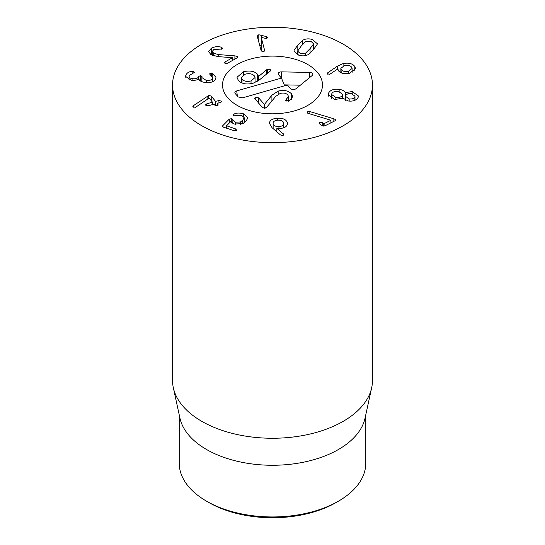 <?xml version="1.0" encoding="UTF-8"?>
<svg xmlns="http://www.w3.org/2000/svg" width="545" height="545" viewBox="0 0 545 545"><rect width="100%" height="100%" fill="white"/><g stroke="black" fill="none" stroke-linecap="round" stroke-linejoin="round"><path stroke-width="0.82" d="M208.892 502.538L206.535 501.175L208.892 502.538A89.959 51.938 0 0 0 336.108 502.538L338.465 501.175A93.29 53.86 180 0 1 206.535 501.175L206.535 501.175A93.29 53.86 180 0 1 179.21 463.093L179.21 414.779M273.106 128.6L273.14 123.674C273.644 125.684 275.579 126.658 278.951 126.583C282.317 126.277 283.911 125.112 283.734 123.075C283.23 121.058 281.268 120.084 277.861 120.152C274.53 120.465 272.956 121.637 273.14 123.674L273.14 128.627M283.761 127.755L283.734 123.075M278.951 126.583L278.951 128.504M269.441 123.913C269.291 120.527 271.989 118.626 277.534 118.217C283.114 117.999 286.418 119.58 287.453 122.966C287.522 126.229 285.035 128.068 279.987 128.484L276.853 128.313L283.781 134.424L282.262 135.473L280.512 134.976L272.03 127.673L269.394 123.265M283.366 133.818L283.366 135.18M276.853 128.313L276.853 131.829M287.501 123.586L287.453 124.178M233.982 114.103C236.482 112.815 239.657 112.726 243.506 113.837L247.927 117.815L245.897 121.31L242.811 123.661L234.112 124.022L230.705 121.603L226.57 125.772L235.76 128.981L236.462 130.337L234.084 130.671L223.225 127.087L222.633 125.827L229.309 119.083L231.748 118.653L235.365 122.189L240.461 121.971L242.668 120.241L244.276 117.74L241.83 115.533L234.214 115.799L233.498 114.457L233.982 114.103L233.982 115.704M233.26 114.941L233.498 114.457L233.498 115.411M240.461 121.971L240.461 124.498M232.858 119.893L232.858 123.517M222.374 126.331L222.633 125.827L222.633 126.787M236.714 129.819L236.462 130.337M226.57 125.772L226.666 128.225M243.506 113.837L243.506 116.392M211.222 96.022L215.493 101.343L218.927 100.587L221.434 101.084L220.453 102.494L217.366 103.318L217.973 104.429L217.217 105.764L214.934 105.246L213.858 104.258L208.279 105.75L205.785 105.274L206.753 103.85L212.455 102.16L209.171 98.066L196.03 106.997L195.348 107.324L193.032 106.834L193.461 105.641L208.803 95.45L211.222 96.022L211.222 100.621M193.032 106.834L192.876 106.432M212.332 104.667L212.455 102.16M206.753 103.85L206.753 105.812M205.785 105.274L205.588 104.797M218.17 104.94L217.973 104.429L217.973 105.383M217.366 103.318L217.237 105.757M221.434 101.963L221.434 101.084L221.617 101.527M218.927 100.587L218.927 102.903M211.474 73.085L212.237 73.248L215.956 77.261L215.759 78.535C214.43 81.621 211.058 82.983 205.635 82.608C201.704 81.927 199.531 80.871 199.116 79.447L192.065 80.83L185.634 76.443L185.811 75.271C186.901 72.867 188.999 71.559 192.106 71.341L193.032 71.341L194.306 72.465L189.156 75.564C188.754 77.301 190.001 78.364 192.91 78.732C196.091 78.957 198.005 78.201 198.666 76.477L200.703 75.483L202.031 76.681L201.868 77.567L206.344 80.483C209.607 80.783 211.637 80.006 212.441 78.16L212.557 77.41L209.525 73.902L211.474 73.085L211.474 75.585M212.237 73.248L212.237 76.348M212.441 78.16L212.441 81.777M206.344 80.483L206.344 82.67M200.703 75.483L200.703 81.096M198.666 76.477L198.666 79.665M192.91 78.732L192.91 80.885M189.156 75.564L189.054 80.176M192.106 71.341L192.106 73.412M185.811 75.271L185.811 77.499M234.902 55.863L237.375 56.435L237.838 57.055L237.218 57.811L227.415 63.315L224.962 63.329L224.465 62.627L225.058 61.919L232.565 57.702L218.129 56.619L211.072 54.82L208.646 51.577L211.371 48.171C215.18 46.427 218.552 46.155 221.488 47.354L222.51 48.253L221.876 49.03L213.81 49.527L212.284 51.407L213.715 53.308L218.722 54.602L234.902 55.863L234.902 59.112M213.715 53.308L213.715 55.931M221.488 47.354L221.488 49.186M211.371 48.171L211.371 54.991M232.565 57.702L232.565 60.42M262.159 51.755L261.212 48.226L261.212 37.339L264.781 50.992M264.802 50.794L263.269 51.85L261.191 50.903L257.199 36.113L258.8 34.751L266.696 36.651L267.874 37.476L266.471 38.606L261.212 37.339M261.212 45.909L259.767 45.637M313.586 43.907L310.909 41.229L305.602 41.604L301.194 46.08L297.604 51.182L300.329 53.485L305.636 53.117L310.05 48.628L313.586 43.907L313.586 49.425M305.636 53.117L305.636 55.563M294.089 50.269L297.815 45.106L302.707 40.289C305.445 38.722 308.681 38.457 312.414 39.485L317.251 43.654L317.149 44.452L313.436 49.602L308.531 54.425C305.793 55.999 302.557 56.264 298.817 55.236L293.987 51.066L294.089 50.269L294.089 51.823M302.707 40.289L302.707 44.356M307.741 111.698L309.867 111.575L333.118 118.585L335.073 119.335L335.584 120.029L334.8 120.888L324.854 125.868L322.429 125.793L319.581 123.892L319.016 123.129L319.642 122.4L322.197 122.584L324.118 123.633L330.904 120.241L308.204 113.387L307.128 112.454L307.741 111.698L307.741 113.217M330.904 120.241L330.904 122.836M333.118 118.585L333.118 121.733M309.867 111.575L309.867 113.891M354.85 96.928L354.993 96.192L351.402 93.651C348.582 93.331 346.681 93.992 345.707 95.634L345.557 96.376L349.175 98.917C351.995 99.224 353.882 98.556 354.85 96.928L354.85 100.328M349.175 98.917L349.175 101.098M335.863 97.446C339.188 97.814 341.374 97.051 342.423 95.171L342.594 94.312L338.418 91.41C335.066 91.042 332.859 91.792 331.81 93.672L331.639 94.517L335.863 97.446L335.863 99.619M342.423 95.171L342.423 98.461M328.526 93.215C330.195 90.061 333.731 88.753 339.14 89.298C342.526 89.898 344.563 91.008 345.237 92.63L352.206 91.553L358.426 95.988L358.126 97.392C356.355 100.375 353.044 101.574 348.207 100.989L342.887 98.182L334.814 99.51L328.213 94.735L328.526 93.215L328.526 96.124M352.206 91.553L352.206 93.808M345.326 92.643L345.326 100.185M345.237 92.63L345.237 100.144M339.14 89.298L339.14 91.54M341.286 69.59C342.716 71.375 345.094 71.94 348.418 71.279L352.097 68.472L351.661 67.219C350.231 65.454 347.839 64.903 344.501 65.57L340.857 68.336L341.286 72.86M348.418 71.279L348.418 73.541M327.375 73.888L327.749 72.778L337.566 66.054L343.105 63.574C348.684 62.559 352.581 63.533 354.802 66.497L355.558 68.643L349.631 73.316C344.256 74.243 340.516 73.371 338.411 70.693L337.832 68.902L329.541 74.447L327.238 73.493M337.886 69.276L337.948 69.706M343.105 63.574L343.105 65.993M337.566 66.054L337.566 69.086M327.749 72.778L327.749 74.236M201.82 125.766A99.953 57.709 180 0 1 172.547 84.959A99.953 57.709 180 0 1 272.5 27.25A99.953 57.709 180 0 1 372.453 84.959A99.953 57.709 180 0 1 310.752 138.273A99.953 57.709 180 0 1 201.82 125.766M307.836 64.555A49.977 28.851 180 0 1 322.477 84.959A49.977 28.851 180 0 1 272.5 113.81A49.977 28.851 180 0 1 222.523 84.959A49.977 28.851 180 0 1 253.377 58.301A49.977 28.851 180 0 1 307.836 64.555M365.79 414.779L365.79 463.093A93.29 53.86 180 0 1 338.465 501.175M371.676 387.747L365.061 418.117A93.29 53.86 180 0 1 272.5 465.267A93.29 53.86 180 0 1 179.939 418.117L173.324 387.747A99.953 57.709 0 0 0 201.82 421.353A99.953 57.709 0 0 0 304.907 435.142A99.953 57.709 0 0 0 371.676 387.747A99.953 57.709 0 0 0 372.453 380.546L372.453 84.959M172.547 84.959L172.547 380.546A99.953 57.709 0 0 0 173.324 387.747M291.452 99.463L291.452 93.795L292.733 96.683L289.32 100.9L285.798 100.532L285.6 100.042M286.452 101.029L286.452 99.02L288.543 96.574L287.815 94.925C285.989 93.106 283.461 92.616 280.225 93.454L275.75 96.336L267.159 106.731L265.088 108.183L262.37 107.563L254.651 98.298L255.823 97.269L258.63 97.862L264.42 104.449L271.907 95.184L278.168 91.11C283.713 89.673 288.142 90.565 291.452 93.795M285.798 100.532L286.452 99.02M255.823 99.946L255.823 97.269M264.325 108.305L264.325 104.477M264.42 108.298L264.42 104.449M271.907 100.982L271.907 95.184M267.69 73.166L267.69 69.208L270.429 69.753L270.667 70.325M266.675 73.997L266.675 69.746L267.69 69.208M258.603 80.537L258.603 76.429L266.675 69.746M258.459 80.64L258.603 76.429M243.424 74.876L243.424 71.763C249.848 70.298 254.57 71.143 257.581 74.29L258.48 76.191M251.041 80.898L255.033 77.567L254.27 75.803C252.206 73.711 249.194 73.166 245.257 74.168L241.251 77.519L242.021 79.311C244.085 81.375 247.089 81.9 251.041 80.898L251.041 83.712M270.429 70.911L270.429 69.753L270.204 71.123L259.427 79.89L253.125 83.228C246.483 84.802 241.551 83.848 238.328 80.367L236.993 77.288L243.424 71.763M242.021 82.963L242.021 79.311M281.472 78.092L278.515 74.645A3.331 1.921 180 0 1 278.222 74.154A3.331 1.921 180 0 1 281.615 71.865L309.621 72.43A3.331 1.921 180 0 1 312.776 74.72A3.331 1.921 180 0 1 312.231 75.462L296.071 88.685A3.331 1.921 180 0 1 290.362 88.426L287.399 84.986L242.634 97.814L238.172 96.942L235.208 93.495A3.331 1.921 180 0 1 234.922 93.004A3.331 1.921 180 0 1 236.707 90.92L281.472 78.092L284.592 85.79M281.615 71.865L281.554 78.282M300.343 85.19L284.218 84.863M250.284 59.112A49.977 28.851 180 0 1 322.477 84.959A49.977 28.851 180 0 1 272.5 113.81A49.977 28.851 180 0 1 222.523 84.959A49.977 28.851 180 0 1 250.284 59.112M277.534 118.217L277.534 120.179M244.18 118.251L244.18 122.809M242.668 120.241L242.668 123.729M235.365 122.189L235.365 124.376M231.748 118.653L231.748 122.863M229.309 119.083L229.309 123.013M235.76 128.981L235.76 130.745M226.57 125.936L226.57 128.191M208.803 95.45L208.803 98.284M207.107 96.322L207.107 99.442M193.461 105.641L193.461 107.181M212.455 102.296L212.455 104.633M215.834 101.418L215.834 105.785M215.493 101.343L215.493 105.662M198.714 76.327L198.714 79.638M193.032 71.341L193.032 73.248M237.375 56.435L237.375 57.709M218.722 54.602L218.722 56.66M222.013 47.592L222.013 48.948M225.058 61.919L225.058 63.377M266.696 36.651L266.696 38.579M261.443 35.098L261.443 37.38M258.8 34.751L258.8 42.054M310.05 48.628L310.05 53.253M297.815 45.106L297.815 50.351M324.118 123.633L324.118 126.12M323.737 123.606L323.737 126.154M322.197 122.584L322.197 125.636M319.642 122.4L319.642 123.933M335.073 119.335L335.073 120.731M354.802 66.497L354.802 70.652M258.63 103.216L258.63 97.862M278.168 94.285L278.168 91.11M257.581 81.225L257.581 74.29M309.621 72.43L309.574 77.635M236.707 90.92L237.341 95.981M244.276 117.74L244.276 122.741M226.522 125.861L226.522 128.177M212.489 102.235L212.489 104.626M217.203 103.441L217.203 105.764M212.557 77.41L212.557 81.73M201.868 77.567L201.868 81.689M212.284 51.407L212.284 55.433M313.627 49.377L313.627 43.539M297.604 54.834L297.604 51.182M354.993 100.266L354.993 96.192M345.557 100.287L345.557 96.376M342.594 98.359L342.594 94.312M331.639 98.693L331.639 94.517M352.097 72.533L352.097 68.472M340.857 72.669L340.857 68.336M288.543 101.186L288.543 96.574M255.033 77.567L255.033 82.554M241.251 77.519L241.251 82.608"/></g></svg>
